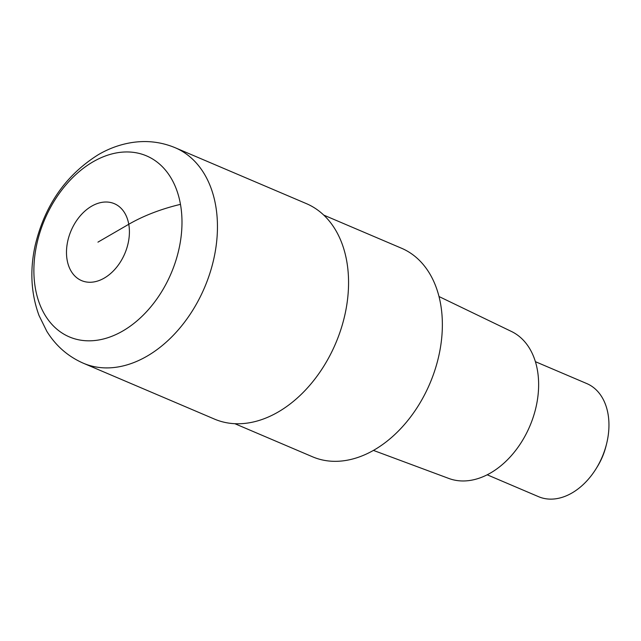 <?xml version="1.0" encoding="UTF-8"?>
<svg xmlns="http://www.w3.org/2000/svg" width="641" height="641" viewBox="0 0 641 641"><rect width="100%" height="100%" fill="white"/><g stroke="black" fill="none" stroke-linecap="round" stroke-linejoin="round"><path stroke-width="0.96" d="M122.848 330.956A98.394 68.715 -66.9 0 0 180.474 204.359A98.394 68.715 -66.9 0 0 93.025 161.82A98.394 68.715 -66.9 0 0 35.399 288.426A98.394 68.715 -66.9 0 0 122.848 330.956A98.394 68.715 113.1 0 1 35.399 288.426A98.394 68.715 113.1 0 1 93.025 161.82A98.394 68.715 113.1 0 1 180.474 204.359A98.394 68.715 113.1 0 1 122.848 330.956M214.503 419.102A117.127 81.8 -66.9 0 0 278.162 412.019A117.127 81.8 -66.9 0 0 347.254 301.687A117.127 81.8 -66.9 0 0 306.318 203.598L175.209 147.742A117.127 81.8 113.1 0 1 216.145 245.832A117.127 81.8 113.1 0 1 147.053 356.164A117.127 81.8 113.1 0 1 83.394 363.247L214.503 419.102M234.862 423.701L312.592 456.817A113.377 79.18 -66.9 0 0 374.216 449.958A113.377 79.18 -66.9 0 0 441.096 343.159A113.377 79.18 -66.9 0 0 401.466 248.211L323.737 215.096M373.439 450.407L448.836 478.458A79.925 55.823 -66.9 0 0 490.589 472.954A79.925 55.823 -66.9 0 0 537.567 398.902A79.925 55.823 -66.9 0 0 511.454 331.469L438.997 296.527M487.192 474.797L538.584 496.687A61.48 42.939 -66.9 0 0 571.996 492.969A61.48 42.939 -66.9 0 0 595.97 468.908A61.48 42.939 -66.9 0 0 606.49 444.197A61.48 42.939 -66.9 0 0 586.779 383.566L535.387 361.668M595.97 468.908L597.116 467.057A51.649 36.072 -66.9 0 0 605.961 446.304L606.49 444.197M97.945 242.138L128.769 224.278A113.128 55.214 -10 0 1 180.474 204.359M104.283 278.074A41.809 29.198 113.1 0 1 67.129 259.998A41.809 29.198 113.1 0 1 91.615 206.202A41.809 29.198 113.1 0 1 128.769 224.278A41.809 29.198 113.1 0 1 104.283 278.074M175.209 147.742C161.155 141.885 146.485 140.195 131.205 142.663C119.771 144.57 108.85 148.552 98.442 154.609C65.839 175.025 44.75 205.328 35.151 245.511C29.726 270.294 31.016 293.626 39.021 315.5L46.817 331.317C55.839 345.868 68.034 356.508 83.394 363.247"/></g></svg>
